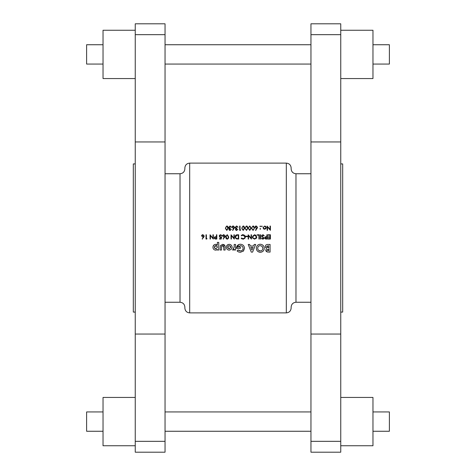 <?xml version="1.0" encoding="UTF-8"?>
<svg xmlns="http://www.w3.org/2000/svg" width="476" height="476" viewBox="0 0 476 476"><rect width="100%" height="100%" fill="white"/><g stroke="black" fill="none" stroke-linecap="round" stroke-linejoin="round"><path stroke-width="0.71" d="M235.941 238L236.685 238.482L235.941 238L235.56 236.858L236.584 235.322L238.292 235.215L238.292 238.601L236.988 238.547M226.939 238.655L226.165 236.911L226.326 235.84L227.242 235.108L228.296 236.911L228.159 238L227.54 238.66M214.593 238L215.693 237.173L216.443 237.185L216.443 238.601L215.664 238.601L214.593 238L214.634 237.625M265.013 238L266.12 237.173L266.863 237.185L266.863 238.601L266.084 238.601L265.013 238L265.061 237.625M253.083 238L252.714 236.911L254.583 235.108L256.433 236.893L256.058 238L254.583 238.714L253.083 238L252.744 236.56M372.964 64.064L389.392 64.064L389.392 44.738L372.964 44.738M340.751 30.244L372.964 30.244L372.964 78.558L340.751 78.558M372.964 431.262L389.392 431.262L389.392 411.936L372.964 411.936M340.751 397.442L372.964 397.442L372.964 445.756L340.751 445.756M340.751 163.917L342.684 163.917L342.684 312.083L340.751 312.083M310.959 141.949L310.959 452.2L340.751 452.2L340.751 23.8L310.959 23.8L310.959 141.949L340.751 141.949M103.036 64.064L86.608 64.064L86.608 44.738L103.036 44.738M135.249 30.244L103.036 30.244L103.036 78.558L135.249 78.558M103.036 431.262L86.608 431.262L86.608 411.936L103.036 411.936M135.249 397.442L103.036 397.442L103.036 445.756L135.249 445.756M135.249 163.917L133.316 163.917L133.316 312.083L135.249 312.083M165.041 238L165.041 452.2L135.249 452.2L135.249 23.8L165.041 23.8L165.041 238M184.855 307.091L184.855 308.055C185.14 310.995 186.747 312.601 189.686 312.887L189.686 163.113C186.747 163.399 185.14 165.005 184.855 167.945L184.855 168.909C184.569 171.842 182.957 173.454 180.023 173.74L180.023 302.26C182.957 302.546 184.569 304.158 184.855 307.091M189.686 312.887L286.314 312.887L286.314 163.113C289.247 163.399 290.86 165.005 291.145 167.945L291.145 168.909C291.431 171.842 293.043 173.454 295.977 173.74L295.977 302.26L310.959 302.26M295.977 302.26C293.043 302.546 291.431 304.158 291.145 307.091L291.145 308.055C290.86 310.995 289.247 312.601 286.314 312.887M225.136 250.049L224.97 245.89L222.637 244.343L220.358 245.699L220.12 250.049L221.501 250.049L221.596 246.282L222.631 245.622L223.762 247.359L223.762 250.049L225.136 250.049M235.56 250.049L235.56 244.444L234.186 244.444L234.192 246.984L232.609 250.007L233.175 250.144L234.382 249.359L234.382 250.049L235.56 250.049M252.572 252.113L255.671 244.444L254.202 244.444L253.607 246.015L250.263 246.015L249.668 244.444L248.198 244.444L251.292 252.113L252.572 252.113M270.076 244.444L267.923 244.444C266.346 244.408 265.459 245.146 265.257 246.663L266.548 248.633L265.751 250.114L267.286 251.977L270.076 252.113L270.076 244.444M260.277 252.31C262.728 252.06 264.061 250.721 264.275 248.282C264.073 245.824 262.734 244.48 260.265 244.248C257.831 244.485 256.516 245.818 256.308 248.252C256.505 250.691 257.825 252.042 260.277 252.31L258.075 251.631M237.09 250.894L238.524 251.947L240.398 252.31L243.504 250.965L244.509 248.317C244.295 245.794 242.909 244.438 240.356 244.248C238.024 244.438 236.756 245.705 236.542 248.05L236.554 248.377L240.38 248.377L240.38 246.996L238.178 246.996L240.332 245.622C242.028 245.747 242.962 246.645 243.135 248.317C242.98 249.93 242.082 250.804 240.434 250.929L238.131 249.894L237.09 250.894M217.371 250.049L218.746 250.049L218.746 242.379L217.371 242.379L217.371 245.075L215.628 244.343C213.944 244.557 213.046 245.521 212.945 247.234C213.004 248.954 213.885 249.924 215.586 250.144L217.371 249.418L217.371 250.049M229.254 250.144L231.169 249.394L232.121 247.24C231.967 245.485 231.009 244.515 229.248 244.343C227.463 244.497 226.487 245.467 226.32 247.246C226.487 249.007 227.463 249.977 229.254 250.144L231.169 249.394M270.416 239.041L270.416 234.781L268.012 234.781L268.012 235.215L270.035 235.215L270.035 236.858L268.012 236.858L268.012 237.292L270.035 237.292L270.035 238.601L268.012 238.601L268.012 239.041L270.416 239.041M267.25 239.041L267.25 234.781L266.863 234.781L266.863 236.745L265.477 236.816L264.626 238L265.441 238.976L267.25 239.041M263.912 238.155L262.056 235.828L262.895 235.108L263.829 235.816L264.186 235.602L262.895 234.668L261.675 235.822L263.531 238.173L262.907 238.714L262.074 238.167L261.729 238.428L262.865 239.148L263.912 238.155M260.8 239.041L260.8 234.781L260.42 234.781L260.42 239.041L260.8 239.041M259.325 239.041L259.325 234.781L257.302 234.781L257.302 235.215L258.944 235.215L258.944 239.041L259.325 239.041M254.6 239.148L256.534 238L256.814 236.893L254.565 234.668L252.334 236.911L252.601 238L254.6 239.148M251.459 239.041L251.459 234.781L251.078 234.781L251.078 238.125L248.18 234.781L248.18 239.041L248.561 239.041L248.561 235.685L251.459 239.041M243.046 239.148L245.08 238L245.342 236.935L244.801 235.418L243.04 234.668L241.189 235.56L241.522 235.816L243.046 235.108L244.956 236.905L244.593 238L243.069 238.714L241.522 238L241.189 238.256L243.046 239.148M238.678 239.041L238.678 234.781L237.357 234.781C235.983 234.793 235.257 235.483 235.18 236.858L235.441 238L236.465 238.887L238.678 239.041M234.305 239.041L234.305 234.781L233.924 234.781L233.924 238.125L231.027 234.781L231.027 239.041L231.407 239.041L231.407 235.685L234.305 239.041M227.254 239.148L228.563 238L228.676 236.905L227.254 234.668L225.785 236.905L225.91 238L227.254 239.148M224.184 238L225.184 235.965L223.893 234.668L222.56 235.977L224.267 237.197L223.137 238.916L223.434 239.148L223.137 238.916M221.191 239.041L221.632 236.911L220.691 237.125L219.662 236.185L220.745 235.108L222.066 235.87L220.769 234.668L219.281 236.173L220.62 237.566L221.126 237.482L220.894 238.601L219.448 238.601L219.448 239.041L221.191 239.041L221.405 238M216.824 239.041L216.824 234.781L216.443 234.781L216.443 236.745L215.051 236.816L214.206 238L215.015 238.976L216.824 239.041M213.325 239.041L213.325 234.781L212.945 234.781L212.945 238.125L210.047 234.781L210.047 239.041L210.434 239.041L210.434 235.685L213.325 239.041M206.388 238.601L206.388 234.781L206.007 234.781L206.007 239.041L206.792 239.041L207.042 238.601L206.388 238.601M203.204 238L204.204 235.965L202.913 234.668L201.58 235.977L203.288 237.197L202.163 238.916L202.455 239.148L202.163 238.916M255.773 230.438L257.522 227.254L256.231 225.957L254.898 227.26L256.606 228.486L255.481 230.205L255.773 230.438M260.283 229.236L260.64 228.879L260.283 228.528L259.926 228.879L260.283 229.236L259.926 228.879L260.283 228.528L260.64 228.879L260.283 229.236L260.64 228.879L260.283 228.528L259.926 228.879M264.65 229.236L265.84 228.718L266.262 227.617L264.65 226.011L263.044 227.617L263.466 228.724L264.65 229.236M251.185 228.194L249.763 225.957L248.288 228.194L249.763 230.438L251.185 228.194M244.628 228.194L243.206 225.957L241.737 228.194L243.206 230.438L244.628 228.194M237.465 229.48L236.637 229.997L235.781 229.331L236.875 228.635L236.875 228.194L235.56 227.296L236.649 226.392L238.077 227.213L236.655 225.957L235.18 227.332L235.894 228.45L235.4 229.331L236.643 230.438L237.911 229.343L236.637 229.997L235.864 229.622M230.908 229.48L230.081 229.997L229.224 229.331L230.319 228.635L230.319 228.194L229.004 227.296L230.092 226.392L231.52 227.213L230.098 225.957L228.623 227.332L229.337 228.45L228.843 229.331L230.086 230.438L231.354 229.343L230.081 229.997L229.307 229.622M228.242 228.194L226.814 225.957L225.344 228.194L226.814 230.438L228.242 228.194M232.829 230.438L234.579 227.254L233.288 225.957L231.955 227.26L233.662 228.486L232.538 230.205L232.829 230.438M240.445 230.33L240.695 229.89L240.041 229.89L240.041 226.064L239.66 226.064L239.66 230.33L240.445 230.33M247.907 228.194L246.485 225.957L245.015 228.194L246.485 230.438L247.907 228.194M247.472 236.637L247.472 236.197L245.83 236.197L245.83 236.637L247.472 236.637M261.865 226.725L262.222 226.368L261.865 226.011L261.508 226.368L261.865 226.725L261.508 226.368L261.865 226.011L262.222 226.368L261.865 226.725L262.222 226.368M270.416 226.064L270.035 226.064L270.035 229.414L267.137 226.064L267.137 230.33L267.518 230.33L267.518 226.975L270.416 230.33L270.416 226.064M260.64 226.368L260.283 226.725L260.64 226.368L260.283 226.011L259.926 226.368L260.283 226.725L259.926 226.368L260.283 226.011L260.64 226.368L260.283 226.725L259.926 226.368L260.283 226.011M254.464 228.194L253.042 225.957L251.566 228.194L253.042 230.438L254.464 228.194M267.928 252.078L267.619 252.042M266.679 251.733L266.215 251.352M266.179 251.304L265.775 250.435M265.334 247.27L265.275 246.943M265.644 245.42L266.066 244.956M266.584 244.646L267.179 244.491M268.333 249.061L267.125 249.93L268.702 249.061L268.702 250.733L267.149 250.126M267.125 249.93L268.268 250.733M266.661 246.503L268.702 245.818L268.702 247.788L266.637 246.717L266.881 247.365M267.988 247.77L268.369 247.788M268.303 245.818L267.768 245.842M227.391 226.094L228.194 227.457M225.886 229.265L226.802 229.997L227.861 228.194L227.088 229.95M227.849 228.516L227.849 227.903M226.802 229.997L225.749 228.617M226.023 226.844L225.785 227.51M225.749 227.784L225.725 228.194M225.892 227.123L226.802 226.392L226.273 226.576M226.951 226.409L227.861 228.194M227.778 227.302L227.344 226.582M229.854 230.42L229.224 230.134M228.843 229.331L229.337 228.45L228.879 228.087M228.623 227.332L230.098 225.957L231.52 227.213M230.8 226.624L231.134 227.213L230.092 226.392L229.004 227.296L229.135 227.718M229.146 227.736L229.813 228.141M229.95 228.165L230.319 228.194M230.319 228.635L229.807 228.706M229.753 229.956L230.081 229.997M233.662 228.486L233.222 228.528L233.662 228.486M232.342 226.326L233.026 225.981M234.436 227.903L234.103 228.492M232.984 228.046L232.419 227.582M232.336 227.236L233.27 226.392L232.336 227.236M233.906 226.63L233.27 226.392L234.198 227.236L234.085 226.832M233.299 228.087L234.198 227.236L233.686 228.016M236.405 230.42L235.781 230.134M235.4 229.331L235.894 228.45L235.436 228.087M235.18 227.332L236.655 225.957M237.357 226.624L237.691 227.213L236.649 226.392L235.56 227.296L235.691 227.718M235.703 227.736L236.364 228.141M236.507 228.165L236.875 228.194M236.875 228.635L236.364 228.706M236.173 228.783L235.781 229.331M236.31 229.956L236.637 229.997M243.777 226.094L244.587 227.457M242.278 229.265L243.194 229.997L244.248 228.194L243.48 229.95M244.242 228.516L244.242 227.903M243.194 229.997L242.135 228.617M242.415 226.844L242.177 227.51M242.135 227.784L242.117 228.194M242.278 227.123L243.194 226.392L242.659 226.576M243.343 226.409L244.248 228.194M244.17 227.302L243.736 226.582M247.056 226.094L247.865 227.457M247.52 228.516L246.758 229.95M247.014 229.813L247.514 228.605M245.551 229.265L246.473 229.997L245.414 228.617M245.687 226.844L245.455 227.51M245.556 227.123L246.473 226.392L245.937 226.576M246.622 226.409L247.52 227.903M247.449 227.302L247.014 226.582M248.829 229.265L249.751 229.997L250.804 228.194L250.037 229.95M250.798 228.516L250.798 227.903M249.751 229.997L248.692 228.617M248.966 226.844L248.728 227.51M248.835 227.123L249.751 226.392L249.216 226.576M249.894 226.409L250.804 228.194M250.721 227.302L250.293 226.582M241.998 238.928L241.558 238.649M242.213 238.535L243.069 238.714L244.593 238M244.956 236.905L243.046 235.108L241.522 235.816M242.04 234.876L242.51 234.722M244.801 235.418L245.342 236.935L244.634 238.559M243.652 239.083L243.355 239.13M251.382 239.041L250.507 238M256.505 238.054L256.284 238.369M255.82 235.037L256.153 235.311M253.184 238.113L253.607 238.446M254.249 238.684L254.892 238.684M255.874 235.608L254.22 235.138M253.262 235.614L252.786 236.393M255.315 238.559L256.433 236.893L256.118 235.882M263.829 235.816L262.591 235.156M262.895 235.108L262.056 235.828L262.401 236.459M262.103 235.584L262.211 236.245M263.835 238.553L263.406 239.011M262.865 239.148L262.258 238.976M262.205 238.94L261.848 238.589M262.074 238.167L262.907 238.714L263.531 238.173L262.681 237.197M262.907 238.714L263.531 238.173M262.335 236.935L262.008 236.62M261.931 236.524L261.699 236.042M261.675 235.822L262.895 234.668M265.441 238.976L266.411 239.041L265.441 238.976L264.626 237.899M264.698 238.321L264.626 238M264.852 237.191L265.174 236.929M265.477 236.816L266.56 236.745M265.745 238.589L266.084 238.601M265.495 237.238L265.108 237.536M264.204 249.067L264.115 249.436M263.204 251.036L262.895 251.334M262.514 251.625L260.675 252.292M258.04 251.608L257.445 251.09M256.951 250.483L256.588 249.793M256.308 248.252C256.516 245.818 257.837 244.48 260.265 244.248C262.722 244.468 264.061 245.812 264.275 248.282M258.438 250.15L260.301 250.929C258.688 250.769 257.813 249.882 257.689 248.27L257.73 248.787M257.873 249.287L258.111 249.745M257.689 248.27C257.808 246.675 258.664 245.789 260.271 245.622C258.676 245.783 257.813 246.663 257.689 248.27M260.271 245.622L261.955 246.211L260.271 245.622M261.955 246.211L262.901 248.264L262.181 246.413M262.901 248.264C262.794 249.882 261.931 250.775 260.301 250.929C261.919 250.781 262.788 249.894 262.901 248.264M251.935 250.055L250.787 247.395L253.083 247.395L251.935 250.055M237.75 251.495L237.405 251.209M238.131 249.894L239.172 250.662M239.785 250.864L240.969 250.888M242.344 250.186L242.689 249.781M242.939 249.335L243.135 248.317C242.956 246.639 242.022 245.741 240.332 245.622L238.178 246.996M236.554 248.377L238.887 244.497M239.612 244.307L239.981 244.259M244.343 247.139L244.432 247.508M244.509 248.317L243.194 251.28M233.175 250.144L232.609 250.007M233.038 248.841L233.579 248.942M234.186 247.33L234.186 246.711M216.55 249.959L215.586 250.144M213.105 248.305L212.98 247.776M212.986 246.687L214.099 244.854M214.146 244.819L214.563 244.575M215.628 244.343L216.116 244.39M216.574 244.533L216.991 244.765M214.563 248.157L215.884 248.865L214.343 247.568M215.003 245.884L214.319 247.258L215.884 245.622L215.271 245.741M216.86 245.931L215.884 245.622L217.437 246.883M217.467 247.258L215.884 248.865L217.467 247.258M223.762 247.359L223.726 246.633M223.702 246.467L223.012 245.675M222.929 245.652L222.298 245.658M221.756 245.997L221.56 246.389M221.596 246.282L221.501 247.312M222.637 244.343L224.089 244.706M224.452 245.009L224.827 245.545M225.053 246.241L225.13 247.264M227.617 249.656L226.933 249.037M226.451 248.115L226.344 247.633M226.445 246.389L226.671 245.848M226.957 245.42L228.694 244.39M229.825 244.396L230.36 244.557M231.651 245.64L232.074 246.681M232.104 247.544L232.062 247.847M227.808 247.919L229.224 248.865L227.695 247.252L227.79 247.865M227.718 246.943L228.914 245.652M228.105 246.11L227.885 246.425M227.867 246.455L227.73 246.877M229.539 245.652L230.741 247.252L230.652 246.645M230.652 246.639L230.146 245.919M230.741 247.252L229.224 248.865L230.741 247.252M261.508 226.368L261.865 226.011M264.317 229.206L263.716 228.944M265.554 226.273L266.144 226.998M264.412 228.831L263.442 227.855M263.68 228.373L263.99 228.653M263.448 227.373L264.406 226.415M264.894 226.415L265.858 227.373M265.792 227.141L265.531 226.749M265.858 227.855L264.65 228.855L265.525 228.486M202.764 238L203.288 237.197L202.847 237.238L203.288 237.197M201.604 235.715L201.77 235.275M201.967 235.043L202.651 234.692M204.061 236.614L203.728 237.203M201.961 235.953L202.895 235.108L201.961 235.953L202.925 236.798L202.044 236.298M203.532 235.34L202.895 235.108L203.823 235.953L203.71 235.549M203.805 236.126L203.317 236.727M256.606 228.486L256.165 228.528L256.606 228.486M255.285 226.326L255.969 225.981M257.379 227.903L257.046 228.492M255.933 228.046L255.362 227.582M255.285 227.236L256.213 226.392L255.285 227.236M256.945 226.719L256.213 226.392L257.141 227.236L257.028 226.832M257.123 227.409L256.629 228.016M253.613 226.094L254.416 227.457M254.071 228.516L253.315 229.95M253.571 229.813L254.071 228.605M252.107 229.265L253.024 229.997L251.971 228.617M252.244 226.844L252.006 227.51M252.113 227.123L253.024 226.392L252.494 226.576M253.172 226.409L254.077 227.903M254 227.302L253.571 226.582M207.042 238.601L206.792 239.041M213.248 239.041L212.373 238M215.015 238.976L215.985 239.041L215.015 238.976L214.2 237.899M214.271 238.321L214.206 238M214.426 237.191L214.747 236.929M215.051 236.816L216.134 236.745M215.325 238.589L215.664 238.601M215.961 237.179L215.545 237.173M215.075 237.238L214.682 237.536M221.019 238L221.126 237.482L220.62 237.566M220.09 237.465L219.644 237.161M219.311 235.87L219.501 235.346M219.525 235.317L219.876 234.936M220.769 234.668L222.066 235.87M221.685 235.87L220.745 235.108L220.162 235.269M220.025 235.376L219.662 236.185L220.691 237.125L221.632 236.911L220.352 237.09M223.738 238L224.267 237.197L223.821 237.238L224.267 237.197M222.584 235.715L222.75 235.275M222.946 235.043L223.631 234.692M225.041 236.614L224.833 237.006M222.941 235.953L223.869 235.108L222.941 235.953L223.904 236.798L223.018 236.298M224.601 235.43L223.869 235.108L224.797 235.953L224.69 235.549M224.785 236.126L224.291 236.727M228.67 237.244L228.605 237.833M228.51 238.178L227.492 239.13M227.016 239.13L226.267 238.684M226.16 238.547L225.987 238.214M225.927 238.048L225.802 237.381M225.808 236.393L225.88 235.935M228.159 238L228.29 236.614M226.457 235.555L226.189 237.357M228.218 236.025L227.242 235.108L226.707 235.287M234.228 239.041L233.353 238M237.131 239.011L236.798 238.97M235.334 237.768L235.239 237.447M235.18 236.858L236.524 234.87M237.429 238.589L237.994 238.601M236.875 235.263L235.56 236.858L235.679 237.554M237.804 235.215L237.203 235.233M165.041 334.051L135.249 334.051M165.041 141.949L135.249 141.949M165.041 34.671L135.249 34.671M165.041 441.329L135.249 441.329M310.959 334.051L340.751 334.051M310.959 34.671L340.751 34.671M310.959 441.329L340.751 441.329M165.041 44.738L310.959 44.738M165.041 411.936L310.959 411.936M180.023 173.74L165.041 173.74M189.686 163.113L286.314 163.113M295.977 173.74L310.959 173.74M180.023 302.26L165.041 302.26M165.041 431.262L310.959 431.262M165.041 64.064L310.959 64.064"/></g></svg>
